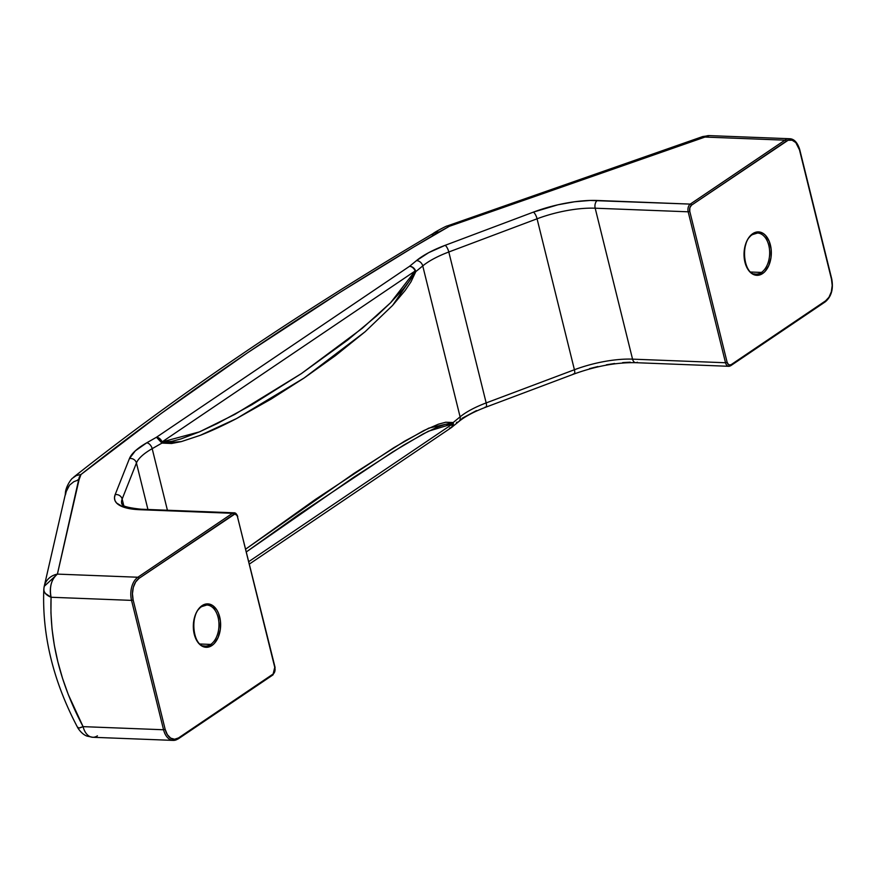 <?xml version="1.0" encoding="UTF-8"?>
<svg xmlns="http://www.w3.org/2000/svg" width="876" height="876" viewBox="0 0 876 876"><rect width="100%" height="100%" fill="white"/><g stroke="black" fill="none" stroke-linecap="round" stroke-linejoin="round"><path stroke-width="1.31" d="M752.703 234.319A20.553 12.91 -87.8 0 1 759.262 233.279A20.553 12.91 -87.8 0 1 769.632 251.018A20.553 12.91 -87.8 0 1 761.43 272.436A1.172 0.832 56 0 1 762.613 273.553A21.736 13.644 92.2 0 0 770.409 245.006A21.736 13.644 92.2 0 0 752.736 233.662A1.172 0.832 56 0 1 752.09 234.702A1.172 0.832 -124 0 0 752.736 233.662L748.235 238.469L746.494 241.798L744.337 249.682L744.217 258.157L746.144 265.932L749.823 271.845L754.696 274.976L757.357 275.327L762.613 273.553L765 271.494L768.854 265.417L771 257.533L771.121 249.058L769.194 241.283L765.514 235.37L763.182 233.421L757.981 231.888L752.736 233.662A21.736 13.644 92.2 0 0 744.939 262.209A21.736 13.644 92.2 0 0 762.613 273.553A1.172 0.832 -124 0 0 761.43 272.436A20.553 12.91 -87.8 0 1 755.966 274.111C743.428 275.48 739.705 241.546 752.484 234.604L757.554 233.027A20.553 12.91 -87.8 0 1 769.522 249.66A20.553 12.91 -87.8 0 1 761.43 272.436L750.863 272.031L761.43 272.436A20.553 12.91 -87.8 0 1 754.258 273.87M202.017 606.291A20.553 12.91 -87.8 0 1 208.565 605.261A20.553 12.91 -87.8 0 1 218.934 622.989A20.553 12.91 -87.8 0 1 210.733 644.418A1.172 0.832 56 0 1 211.915 645.535A21.736 13.644 92.2 0 0 219.712 616.989A21.736 13.644 92.2 0 0 202.038 605.644A1.172 0.832 56 0 1 201.392 606.685A1.172 0.832 -124 0 0 202.038 605.644L197.538 610.452L195.797 613.78L193.64 621.653L193.519 630.129L195.447 637.914L199.126 643.816L201.458 645.776L206.659 647.309L211.915 645.535L214.302 643.466L218.157 637.389L220.303 629.515L220.434 621.04L218.507 613.255L216.854 610.003L212.496 605.404L207.294 603.871L202.038 605.644A21.736 13.644 92.2 0 0 194.242 634.191A21.736 13.644 92.2 0 0 211.915 645.535A1.172 0.832 -124 0 0 210.733 644.418A20.553 12.91 -87.8 0 1 205.269 646.094C192.731 647.463 189.008 613.518 201.787 606.575L206.856 605.009A20.553 12.91 -87.8 0 1 218.825 621.642A20.553 12.91 -87.8 0 1 210.733 644.418L200.166 644.013L210.733 644.418A20.553 12.91 -87.8 0 1 203.56 645.842M630.26 362.182L622.65 362.609M614.613 363.496L606.312 364.81M597.892 366.54L589.493 368.654M476.5 410.592L461.98 418.345M43.866 588.847L44.041 591.19L45.377 593.468L51.071 597.257L131.542 600.378A17.619 11.059 -87.8 0 1 137.861 577.24L57.4 574.108A17.619 11.059 92.2 0 0 51.071 597.257L131.542 600.378L163.56 729.763L83.089 726.642L68.295 694.58L62.525 678.276L57.849 661.785L54.334 645.305L52.034 629.023L50.939 612.959L51.071 597.257A17.619 9.056 -177.2 0 1 43.8 589.449L43.866 588.847A17.619 16.436 12.9 0 1 44.227 586.34A17.619 16.436 12.9 0 1 57.4 574.108L79.07 479.698L81.008 474.474C183.829 392.985 303.238 312.119 439.204 231.888L449.333 226.315L709.155 135.605A17.619 11.059 92.2 0 0 704.468 137.039L784.929 140.16L690.277 204.097A1.172 0.832 56 0 1 691.46 205.214A1.172 0.832 -124 0 0 690.277 204.097A5.869 3.69 92.2 0 0 688.175 211.806L689.773 211.379L688.175 211.806A5.869 3.69 -87.8 0 1 690.277 204.097L597.301 200.484A5.869 3.69 92.2 0 0 595.187 208.203L688.175 211.806L725.525 362.752L727.135 362.325L689.773 211.379A4.698 2.946 -87.8 0 1 691.46 205.214L786.111 141.277A16.447 10.326 -87.8 0 1 799.481 149.862L831.499 279.236A16.447 10.326 -87.8 0 1 825.597 300.84A1.172 0.832 56 0 1 824.951 301.892A1.172 0.832 -124 0 0 825.597 300.84L730.956 364.777A1.172 0.832 56 0 1 730.299 365.818A1.172 0.832 -124 0 0 730.956 364.777A4.698 2.946 -87.8 0 1 727.135 362.325L689.773 211.379L689.828 207.787L691.46 205.214L788.061 140.291L792.101 140.204L795.791 142.569L799.481 149.862L831.499 279.236L832.2 285.51L831.324 291.817L829.003 297.205L825.597 300.84L730.956 364.777L728.69 364.832L727.135 362.325L725.525 362.752A5.869 3.69 92.2 0 0 728.69 366.299A5.869 3.69 92.2 0 0 730.299 365.818A5.869 3.69 -87.8 0 1 728.744 366.299A5.869 3.69 -87.8 0 1 725.525 362.752L632.549 359.149L595.187 208.203L688.175 211.806L725.525 362.752L632.549 359.149A58.736 19.119 -13.9 0 0 574.415 369.738L537.065 218.792A58.736 19.119 166.1 0 1 595.187 208.203L632.549 359.149A58.736 19.119 -13.9 0 0 574.415 369.738L486.169 402.927L448.808 251.992L537.065 218.792L574.415 369.738L486.169 402.927A58.736 19.119 -13.9 0 0 460.097 416.856L422.747 265.91A58.736 19.119 166.1 0 1 448.808 251.992L486.169 402.927A58.736 19.119 -13.9 0 0 460.097 416.856A1776.977 578.521 166.1 0 1 453.166 422.539L428.879 428.101L404.548 441.197L354.2 473.259L245.784 549.044L315.305 499.495L393.839 447.691L423.645 430.642L438.339 424.214L445.753 422.232L453.166 422.539A1776.977 578.521 -13.9 0 0 460.097 416.856L422.747 265.91A1776.977 578.521 166.1 0 1 415.815 271.593L411.019 281.787L405.249 290.339L392.623 305.395L365.117 331.741L335.53 355.579L304.191 377.95L271.21 399.029L236.597 418.542C222.997 425.605 210.886 431.2 200.254 435.328L181.354 441.592L171.641 443.486L161.929 443.092A1776.977 578.521 166.1 0 1 152.183 448.665L167.415 510.237L152.183 448.665A5.869 3.635 -119.7 0 0 146.763 442.796L135.353 450.811L129.44 458.553L115.161 494.622L114.482 497.656L114.931 500.448L116.497 502.944L122.87 506.886L133.152 509.208L232.512 513.303L137.861 577.24L57.4 574.108L79.234 477.223L81.008 474.474L161.096 413.549L247.645 352.71L340.425 292.102L413.965 246.89L449.333 226.315L704.468 137.039L784.929 140.16L690.277 204.097L590.238 200.451L574.59 201.765L557.87 204.809L533.364 212.134L445.107 245.335L428.692 252.66L416.439 260.643A1771.097 576.616 166.1 0 1 409.53 266.315L156.476 437.244A1771.097 576.616 166.1 0 1 146.763 442.796A64.605 21.035 -13.9 0 0 129.44 458.553L115.161 494.622A64.605 21.035 -13.9 0 0 139.536 509.69L232.512 513.303A5.869 3.69 -87.8 0 1 234.078 512.821L141.091 509.219A5.869 3.69 92.2 0 0 139.536 509.69A5.869 3.69 -87.8 0 1 141.145 509.219M234.133 512.821A5.869 3.69 92.2 0 0 232.512 513.303A1.172 0.832 56 0 1 233.695 514.42A1.172 0.832 -124 0 0 232.512 513.303L137.861 577.24A1.172 0.832 56 0 1 139.043 578.346L233.695 514.42A4.698 2.946 -87.8 0 1 237.516 516.873L274.867 667.808A4.698 2.946 -87.8 0 1 273.181 673.983A1.172 0.832 56 0 1 272.535 675.024A1.172 0.832 -124 0 0 273.181 673.983L178.54 737.92A1.172 0.832 56 0 1 177.883 738.961A1.172 0.832 -124 0 0 178.54 737.92L174.565 739.256L170.623 738.096L167.327 734.614L165.159 729.336L133.141 599.95L132.451 593.676L133.327 587.369L135.638 581.992L139.043 578.346L234.834 514.037L236.903 515.362L237.516 516.873L274.867 667.808L274.823 671.41L273.181 673.983L178.54 737.92A16.447 10.326 -87.8 0 1 165.159 729.336L133.141 599.95A16.447 10.326 -87.8 0 1 139.043 578.346A1.172 0.832 -124 0 0 137.861 577.24A17.619 11.059 92.2 0 0 131.542 600.378L133.141 599.95L131.542 600.378L163.56 729.763L83.089 726.642C60.105 683.247 49.428 640.126 51.071 597.257C49.253 587.019 51.366 579.31 57.4 574.108L44.227 586.34L65.809 492.312L69.565 485.129L73.836 481.69L69.565 485.129L66.664 489.673L65.448 494.841M121.731 503.711A58.736 19.119 166.1 0 1 122.147 499.057L123.768 505.616L122.147 499.057L136.437 462.988L147.934 509.482L136.437 462.988A58.736 19.119 166.1 0 1 152.183 448.665A1776.977 578.521 -13.9 0 0 161.929 443.092A5.869 3.668 -119.9 0 0 156.476 437.244A1771.097 576.616 166.1 0 1 146.763 442.796A5.869 3.635 60.3 0 1 152.183 448.665A58.736 19.119 166.1 0 0 136.437 462.988A5.869 5.409 -158.4 0 0 129.44 458.553A5.869 5.409 21.6 0 1 136.437 462.988L122.147 499.057A5.869 5.409 -158.4 0 0 115.161 494.622A5.869 5.409 21.6 0 1 122.147 499.057A58.736 19.119 166.1 0 0 121.709 503.623C123.483 503.361 116.552 506.569 141.091 509.219M72.566 478.165L76.322 475.558L81.008 474.474L76.322 475.558L72.5 478.23C71.854 478.318 65.218 486.618 65.35 494.217L65.339 494.349M78.971 479.008L77.625 480.07M451.688 427.378L453.166 422.539L452.947 423.721L428.353 431.244L403.847 445.03L353.499 477.431L246.474 551.814L298.453 514.738L393.017 451.731L423.02 434.014L437.89 426.875L445.38 424.312L452.947 423.721L248.883 561.56L452.947 423.721L451.501 427.51L449.552 428.035M162.093 441.909L415.147 270.98L409.815 280.484L403.683 288.5L390.543 302.778L376.724 315.842L347.706 340.03L301.355 373.614L251.949 404.712L217.281 423.535L199.378 431.901L181.025 438.909L171.608 441.394L162.093 441.909L156.476 437.244L161.929 443.092L162.093 441.909A5.869 4.095 108 0 1 161.929 443.092L181.354 441.592L200.254 435.328L236.597 418.542L304.191 377.95L365.117 331.741L392.623 305.395L415.815 271.593A5.869 2.584 -163 0 0 415.147 270.98L390.543 302.778L362.423 328.182L301.355 373.614L234.801 414.392L199.378 431.901L162.093 441.909L415.147 270.98A5.869 4.15 -124 0 0 409.53 266.315L156.476 437.244A5.869 4.15 56 0 1 162.093 441.909M79.07 479.698L73.836 481.69L79.07 479.698M431.988 234.648L435.175 232.469L439.204 231.888L433.916 233.082C372.924 268.954 301.979 313.378 241.82 354.254C181.463 395.131 125.421 436.095 73.694 477.135M44.227 586.34L43.8 589.428C42.015 635.571 53.381 681.769 77.898 728A17.619 1.774 -28.2 0 0 83.089 726.642A17.619 11.059 92.2 0 0 92.736 737.274A17.619 11.059 -87.8 0 1 83.089 726.642L78.698 728.109L77.909 728.022L78.15 727.387L77.909 728.022C82.804 735.577 87.852 736.278 87.173 736.147L92.736 737.274L173.207 740.395A17.619 11.059 -87.8 0 1 163.56 729.763L165.159 729.336L163.56 729.763A17.619 11.059 92.2 0 0 173.043 740.384M177.883 738.961A17.619 11.059 -87.8 0 1 173.207 740.395L178.277 738.851L272.929 674.925L274.746 667.315M789.78 138.737A17.619 11.059 92.2 0 0 784.929 140.16A1.172 0.832 56 0 1 786.111 141.277A1.172 0.832 -124 0 0 784.929 140.16A17.619 11.059 -87.8 0 1 789.615 138.726L709.155 135.605L702.651 136.579L704.468 137.039A17.619 4.632 -109.3 0 0 702.651 136.579L447.067 226.008L449.333 226.315L446.957 226.052C447.494 225.34 433.697 232.589 433.324 233.465M97.422 735.84A17.619 11.059 -87.8 0 1 92.736 737.274M595.187 208.203A5.869 3.69 -87.8 0 1 597.301 200.484A64.605 21.035 -13.9 0 0 533.364 212.134A5.869 1.883 69.4 0 1 537.065 218.792A58.736 19.119 166.1 0 1 595.187 208.203M448.808 251.992L537.065 218.792A5.869 1.883 -110.6 0 0 533.364 212.134L445.107 245.335A5.869 1.883 69.4 0 1 448.808 251.992A5.869 1.883 -110.6 0 0 445.107 245.335A64.605 21.035 -13.9 0 0 416.439 260.643A5.869 4.599 50.4 0 1 422.747 265.91A58.736 19.119 166.1 0 1 448.808 251.992M415.815 271.593A5.869 4.566 -129.2 0 0 409.53 266.315A5.869 4.15 56 0 1 415.147 270.98A5.869 2.584 17 0 1 415.815 271.593A1776.977 578.521 -13.9 0 0 422.747 265.91A5.869 4.599 -129.6 0 0 416.439 260.643A1771.097 576.616 166.1 0 1 409.53 266.315A5.869 4.566 50.8 0 1 415.815 271.593M637.323 362.215A5.869 3.69 -87.8 0 1 635.702 362.686A5.869 3.69 -87.8 0 1 632.549 359.149A5.869 3.69 92.2 0 0 635.757 362.686L728.744 366.299L730.693 365.719L825.345 301.782C831.423 296.57 833.558 288.949 831.729 278.918L831.379 278.743M635.757 362.686C616.605 362.303 596.063 366.058 574.119 373.964A5.869 1.883 -110.6 0 0 574.415 369.738A5.869 1.883 69.4 0 1 574.141 373.953A5.869 1.883 69.4 0 1 573.386 373.866M485.895 407.154A5.869 1.883 -110.6 0 0 486.169 402.927A5.869 1.883 69.4 0 1 485.862 407.165A5.869 1.883 69.4 0 1 485.129 407.055M458.904 421.476A5.869 4.599 -129.6 0 0 460.097 416.856A5.869 4.599 50.4 0 1 458.904 421.476A5.869 4.599 50.4 0 1 456.462 422.374M574.119 373.964L485.862 407.165C473.982 411.709 464.981 416.494 458.871 421.509L451.501 427.51A5.869 4.15 -124 0 0 452.947 423.721A5.869 4.829 -67.8 0 0 453.166 422.539A5.869 4.566 50.8 0 1 451.961 427.17M275.097 667.49L237.374 516.369M249.485 563.98L451.501 427.51M237.746 516.555C236.684 513.905 235.469 512.668 234.078 512.821M789.615 138.726C794.116 138.879 797.478 142.481 799.711 149.544L831.729 278.918"/></g></svg>

